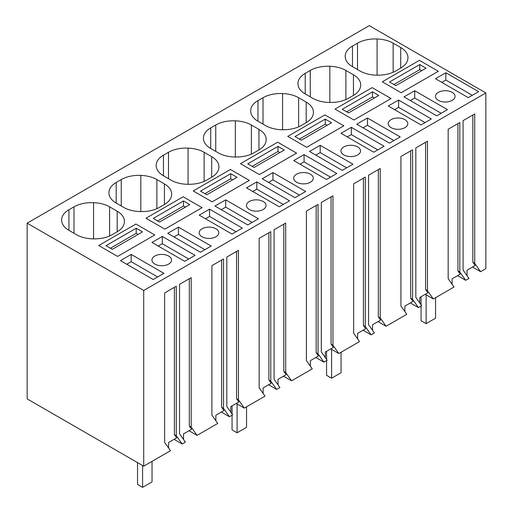 <?xml version="1.0" encoding="UTF-8"?>
<svg xmlns="http://www.w3.org/2000/svg" width="513" height="513" viewBox="0 0 513 513"><rect width="100%" height="100%" fill="white"/><g stroke="black" fill="none" stroke-linecap="round" stroke-linejoin="round"><path stroke-width="0.77" d="M472.518 267.036L480.578 271.691L474.724 263.361L472.839 262.271L475.128 265.529L467.048 270.191L467.048 275.725M485.849 92.949L143.717 290.473L143.717 466.176L27.151 398.883L27.151 223.174L369.283 25.65L485.849 92.949L485.849 268.652L480.578 271.691M474.724 263.361L474.724 113.918L463.085 120.638L463.085 270.082L468.94 278.412L465.663 280.303L459.808 271.973L459.808 122.53L448.17 129.25L448.17 278.694L454.024 287.024L438.589 295.937L433.325 298.976L427.47 290.647L427.47 141.203L415.831 147.924L415.831 297.367L421.686 305.697L418.409 307.588L412.555 299.259L412.555 149.815L400.916 156.536L400.916 305.979L406.771 314.309L386.071 326.255L380.216 317.925L380.216 168.482L368.571 175.202L368.571 324.652L374.426 332.975L371.155 334.867L365.301 326.537L365.301 177.094L353.662 183.814L353.662 333.258L359.517 341.587L344.082 350.501L338.811 353.54L332.963 345.211L332.963 195.767L321.318 202.488L321.318 351.931L327.172 360.261L323.902 362.152L318.047 353.823L318.047 204.379L306.402 211.099L306.402 360.543L312.257 368.873L291.557 380.826L285.703 372.496L285.703 223.052L274.064 229.773L274.064 379.216L279.918 387.546L276.642 389.431L270.787 381.108L270.787 231.658L259.148 238.385L259.148 387.828L265.003 396.151L244.303 408.104L238.449 399.774L238.449 250.331L226.81 257.051L226.81 406.495L232.665 414.825L229.388 416.716L223.533 408.386L223.533 258.943L211.895 265.663L211.895 415.107L217.749 423.437L197.05 435.39L191.195 427.06L191.195 277.616L179.55 284.337L179.55 433.78L185.405 442.11L182.134 444.001L176.28 435.672L176.28 286.228L164.635 292.949L164.635 442.392L170.489 450.722L143.717 466.176M472.839 115.008L472.839 262.271M457.602 275.648L465.663 280.303M459.808 271.973L457.923 270.883L460.212 274.141L452.133 278.803L452.133 284.337M425.258 294.321L433.325 298.976M427.47 290.647L425.578 289.556L427.868 292.814L419.794 297.476L419.794 303.003M410.342 302.926L418.409 307.588M412.555 299.259L410.663 298.162L412.952 301.42L404.879 306.081L404.879 311.615M378.004 321.6L386.071 326.255M380.216 317.925L378.325 316.835L380.614 320.093L372.541 324.755L372.541 330.289M363.089 330.212L371.155 334.867M365.301 326.537L363.409 325.447L365.698 328.705L357.625 333.367L357.625 338.901M330.75 348.885L338.811 353.54M332.963 345.211L331.071 344.12L333.36 347.378L325.28 352.04L325.28 357.574M315.835 357.497L323.902 362.152M318.047 353.823L316.155 352.732L318.445 355.99L310.365 360.652L310.365 366.179M283.49 376.164L291.557 380.826M285.703 372.496L283.811 371.406L286.1 374.657L278.027 379.325L278.027 384.853M268.581 384.776L276.642 389.431M270.787 381.108L268.902 380.011L271.191 383.269L263.111 387.931L263.111 393.465M236.236 403.449L244.303 408.104M238.449 399.774L236.557 398.684L238.846 401.942L230.773 406.604L230.773 412.138M221.321 412.061L229.388 416.716M223.533 408.386L221.642 407.296L223.931 410.554L215.858 415.216L215.858 420.75M188.983 430.734L197.05 435.39M191.195 427.06L189.303 425.97L191.593 429.227L183.519 433.889L183.519 439.417M174.067 439.34L182.134 444.001M176.28 435.672L174.388 434.582L176.677 437.839L168.604 442.501L168.604 448.029M27.151 223.174L143.717 290.473M380.486 75.084A24.746 14.287 180 0 1 360.036 71.006L352.476 66.639A24.746 14.287 180 0 1 345.268 57.366A24.874 14.364 180 0 1 345.191 56.218A24.874 14.364 180 0 1 352.476 46.067L357.516 43.156A24.874 14.364 180 0 1 377.093 38.994A24.746 14.287 180 0 1 393.15 43.156L400.711 47.523A24.746 14.287 180 0 1 407.957 57.623A24.746 14.287 180 0 1 407.777 59.328A24.451 14.12 180 0 1 400.711 68.094L395.67 71.006A24.451 14.12 180 0 1 380.486 75.084M404 96.912L414.709 90.73L447.477 109.647L436.762 115.829L404 96.912M382.262 81.817L401.166 92.731L438.339 71.269L419.435 60.354L438.339 71.269L401.166 92.731L382.262 81.817L419.435 60.354L382.262 81.817M435.505 78.726L445.835 72.756L478.603 91.673L468.266 97.643L435.505 78.726M442.514 90.936A9.805 5.656 180 0 1 455.069 96.367A9.805 5.656 180 0 1 448.029 101.798A9.805 5.656 180 0 1 435.466 96.367A9.805 5.656 180 0 1 442.514 90.936M259.007 210.926A9.805 5.656 180 0 1 246.445 205.495A9.805 5.656 180 0 1 253.486 200.07A9.805 5.656 180 0 1 266.048 205.495A9.805 5.656 180 0 1 259.007 210.926M300.746 172.785A9.805 5.656 180 0 1 313.308 178.216A9.805 5.656 180 0 1 306.261 183.648A9.805 5.656 180 0 1 293.699 178.216A9.805 5.656 180 0 1 300.746 172.785M304.068 154.605L336.836 173.522L326.499 179.486L293.737 160.575L304.068 154.605L304.068 161.884L330.532 177.158M295.001 197.678L262.233 178.761L272.948 172.58L305.71 191.49L295.001 197.678M203.501 139.215A24.874 14.364 180 0 1 203.424 138.068A24.874 14.364 180 0 1 210.708 127.917L215.749 125.005A24.874 14.364 180 0 1 235.326 120.844A24.746 14.287 180 0 1 251.383 125.005L258.943 129.372A24.746 14.287 180 0 1 266.189 139.472A24.746 14.287 180 0 1 266.01 141.178A24.451 14.12 180 0 1 258.943 149.943L253.903 152.855A24.451 14.12 180 0 1 238.718 156.933A24.746 14.287 180 0 1 218.269 152.848L210.708 148.488A24.746 14.287 180 0 1 203.501 139.215M193.241 190.945L230.414 169.482L249.318 180.396L230.414 169.482L193.241 190.945L212.145 201.859L249.318 180.396L212.145 201.859L193.241 190.945M279.245 206.771L246.484 187.854L256.814 181.891L289.582 200.807L279.245 206.771M247.741 224.957L214.979 206.046L225.688 199.858L258.456 218.775L247.741 224.957M156.247 166.501A24.874 14.364 180 0 1 156.17 165.353A24.874 14.364 180 0 1 163.455 155.195L168.495 152.29A24.874 14.364 180 0 1 188.072 148.129A24.746 14.287 180 0 1 204.123 152.29L211.683 156.651A24.746 14.287 180 0 1 218.936 166.757A24.746 14.287 180 0 1 218.756 168.463A24.451 14.12 180 0 1 211.689 177.222L206.649 180.134A24.451 14.12 180 0 1 191.464 184.218A24.746 14.287 180 0 1 171.015 180.134L163.455 175.767A24.746 14.287 180 0 1 156.247 166.501M277.668 142.204L296.572 153.118L277.668 142.204L240.494 163.666L259.398 174.58L296.572 153.118L259.398 174.58L240.494 163.666L277.668 142.204M353.521 156.362A9.805 5.656 180 0 1 340.959 150.931A9.805 5.656 180 0 1 348 145.5A9.805 5.656 180 0 1 360.562 150.931A9.805 5.656 180 0 1 353.521 156.362M372.181 87.633L391.086 98.547L372.181 87.633L335.008 109.096L353.912 120.01L391.086 98.547L353.912 120.01L335.008 109.096L372.181 87.633M400.775 129.077A9.805 5.656 180 0 1 388.213 123.652A9.805 5.656 180 0 1 395.254 118.221A9.805 5.656 180 0 1 407.816 123.652A9.805 5.656 180 0 1 400.775 129.077M431.343 118.958L421.013 124.922L388.251 106.005L398.582 100.041L431.343 118.958M356.747 124.197L367.455 118.009L400.217 136.926L389.508 143.114L356.747 124.197M305.222 73.353L310.262 70.441A24.874 14.364 180 0 1 329.84 66.28A24.746 14.287 180 0 1 345.89 70.441L353.451 74.802A24.746 14.287 180 0 1 360.703 84.908A24.746 14.287 180 0 1 360.524 86.614A24.451 14.12 180 0 1 353.457 95.38L348.41 98.284A24.451 14.12 180 0 1 333.232 102.369A24.746 14.287 180 0 1 312.783 98.284L305.222 93.917A24.746 14.287 180 0 1 298.015 84.651A24.874 14.364 180 0 1 297.938 83.504A24.874 14.364 180 0 1 305.222 73.353L305.222 93.917M324.928 114.918L343.825 125.832L324.928 114.918L287.755 136.381L306.652 147.295L343.825 125.832L306.652 147.295L287.755 136.381L324.928 114.918M340.991 133.29L351.328 127.327L384.09 146.237L373.759 152.207L340.991 133.29M309.486 151.476L320.202 145.294L352.963 164.211L342.254 170.393L309.486 151.476M257.962 100.631L263.009 97.72A24.874 14.364 180 0 1 282.58 93.565A24.746 14.287 180 0 1 298.637 97.72L306.197 102.087A24.746 14.287 180 0 1 313.443 112.193A24.746 14.287 180 0 1 313.27 113.892A24.451 14.12 180 0 1 306.197 122.658L301.157 125.57A24.451 14.12 180 0 1 285.978 129.654A24.746 14.287 180 0 1 265.529 125.57L257.962 121.203A24.746 14.287 180 0 1 250.761 111.937A24.874 14.364 180 0 1 250.677 110.789A24.874 14.364 180 0 1 257.962 100.631L257.962 121.203M164.885 229.144L202.064 207.682L183.16 196.768L202.064 207.682L164.885 229.144L145.987 218.23L183.16 196.768L145.987 218.23L164.885 229.144M209.56 209.169L242.322 228.086L231.991 234.056L199.224 215.139L209.56 209.169L209.56 216.448L236.025 231.729M178.434 227.144L211.196 246.06L200.487 252.242L167.725 233.325L178.434 227.144L178.434 234.415L204.899 249.696M123.761 207.419L116.201 203.052A24.746 14.287 180 0 1 108.993 193.786A24.874 14.364 180 0 1 108.91 192.638A24.874 14.364 180 0 1 116.201 182.481L121.241 179.569A24.874 14.364 180 0 1 140.819 175.408A24.746 14.287 180 0 1 156.869 179.569L164.429 183.936A24.746 14.287 180 0 1 171.675 194.036A24.746 14.287 180 0 1 171.502 195.742A24.451 14.12 180 0 1 164.429 204.507L159.389 207.419A24.451 14.12 180 0 1 144.211 211.497A24.746 14.287 180 0 1 123.761 207.419M206.232 227.349A9.805 5.656 180 0 1 218.794 232.78A9.805 5.656 180 0 1 211.754 238.212A9.805 5.656 180 0 1 199.191 232.78A9.805 5.656 180 0 1 206.232 227.349M96.957 238.782A24.746 14.287 180 0 1 76.501 234.697L68.941 230.337A24.746 14.287 180 0 1 61.74 221.065A24.874 14.364 180 0 1 61.656 219.917A24.874 14.364 180 0 1 68.941 209.766L73.981 206.854A24.874 14.364 180 0 1 93.558 202.693A24.746 14.287 180 0 1 109.615 206.854L117.176 211.221A24.746 14.287 180 0 1 124.422 221.321A24.746 14.287 180 0 1 124.249 223.027A24.451 14.12 180 0 1 117.176 231.793L112.135 234.697A24.451 14.12 180 0 1 96.957 238.782M120.465 260.61L131.181 254.422L163.942 273.339L153.233 279.527L120.465 260.61M195.068 255.371L184.738 261.335L151.97 242.418L162.307 236.455L195.068 255.371M164.493 265.49A9.805 5.656 180 0 1 151.938 260.065A9.805 5.656 180 0 1 158.979 254.634A9.805 5.656 180 0 1 171.541 260.065A9.805 5.656 180 0 1 164.493 265.49M135.907 224.053L154.804 234.96L135.907 224.053L98.727 245.515L117.631 256.423L154.804 234.96L117.631 256.423L98.727 245.515L135.907 224.053M174.388 287.318L174.388 434.582M189.303 278.706L189.303 425.97M221.642 260.033L221.642 407.296M236.557 251.421L236.557 398.684M268.902 232.755L268.902 380.011M283.811 224.143L283.811 371.406M316.155 205.469L316.155 352.732M331.071 196.857L331.071 344.12M363.409 178.184L363.409 325.447M378.325 169.579L378.325 316.835M410.663 150.905L410.663 298.162M425.578 142.293L425.578 289.556M457.923 123.62L457.923 270.883M377.093 75.187L377.093 38.994M414.709 90.73L414.709 98.002L441.174 113.283M410.304 100.548L414.709 98.002M445.835 72.756L445.835 80.034L472.3 95.309M441.802 82.362L445.835 80.034M300.041 164.211L304.068 161.884M272.948 172.58L272.948 179.851L299.406 195.132M268.536 182.397L272.948 179.851M235.326 157.036L235.326 120.844M256.814 181.891L256.814 189.162L283.279 204.443M252.781 191.49L256.814 189.162M225.688 199.858L225.688 207.137L252.152 222.411M221.276 209.682L225.688 207.137M188.072 184.314L188.072 148.129M398.582 100.041L398.582 107.32L425.046 122.594M394.548 109.647L398.582 107.32M367.455 118.009L367.455 125.287L393.92 140.562M363.044 127.833L367.455 125.287M329.84 102.465L329.84 66.28M351.328 127.327L351.328 134.598L377.786 149.879M347.295 136.926L351.328 134.598M320.202 145.294L320.202 152.573L346.666 167.847M315.79 155.118L320.202 152.573M282.58 129.751L282.58 93.565M205.527 218.775L209.56 216.448M174.022 236.961L178.434 234.415M140.819 211.6L140.819 175.408M93.558 238.885L93.558 202.693M131.181 254.422L131.181 261.701L157.638 276.982M126.769 264.246L131.181 261.701M162.307 236.455L162.307 243.733L188.765 259.007M158.273 246.06L162.307 243.733M421.077 296.732L421.077 304.831M421.077 306.049L421.077 320.74L426.117 323.652L435.569 318.195L435.569 297.681M426.117 294.815L426.117 323.652M326.563 351.302L326.563 359.395M326.563 360.613L326.563 375.311L331.603 378.222L341.055 372.765L341.055 352.245M331.603 349.379L331.603 378.222M232.056 405.866L232.056 413.959M232.056 415.177L232.056 429.875L237.096 432.786L246.548 427.329L246.548 406.809M237.096 403.943L237.096 432.786M137.542 462.611L137.542 484.439L142.582 487.35L152.034 481.893L152.034 461.379M142.582 465.522L142.582 487.35M395.812 85.633L389.508 81.997L419.749 64.535L426.053 68.178L395.812 85.633M419.749 64.535L419.749 69.627L393.92 84.542M419.749 69.627L421.641 70.723M348.551 112.918L342.254 109.282L372.496 91.821L378.799 95.456L348.551 112.918M372.496 91.821L372.496 96.912L346.666 111.828M372.496 96.912L374.387 98.002M301.298 140.203L295.001 136.561L325.242 119.106L331.539 122.742L301.298 140.203M325.242 119.106L325.242 124.197L299.406 139.113M325.242 124.197L327.134 125.287M254.044 167.482L247.741 163.846L277.988 146.385L284.285 150.02L254.044 167.482M277.988 146.385L277.988 151.476L252.152 166.392M277.988 151.476L279.874 152.566M206.784 194.767L200.487 191.131L230.728 173.67L237.032 177.306L206.784 194.767M230.728 173.67L230.728 178.761L204.899 193.677M230.728 178.761L232.62 179.851M159.53 222.052L153.233 218.41L183.474 200.949L189.778 204.591L159.53 222.052M183.474 200.949L183.474 206.046L157.638 220.956M183.474 206.046L185.366 207.137M112.276 249.331L105.973 245.695L136.221 228.234L142.518 231.87L112.276 249.331M136.221 228.234L136.221 233.325L110.385 248.241M136.221 233.325L138.106 234.415M352.476 66.639L352.476 46.067M357.516 69.55L357.516 43.156M393.15 72.275L393.15 43.156M400.711 68.094L400.711 47.523M210.708 148.488L210.708 127.917M215.749 151.399L215.749 125.005M251.383 154.118L251.383 125.005M258.943 149.943L258.943 129.372M163.455 175.767L163.455 155.195M168.495 178.678L168.495 152.29M204.123 181.403L204.123 152.29M211.683 177.229L211.683 156.651M310.262 96.829L310.262 70.441M345.89 99.554L345.89 70.441M353.451 95.38L353.451 74.802M263.009 124.114L263.009 97.72M298.637 126.839L298.637 97.72M306.197 122.658L306.197 102.087M116.201 203.052L116.201 182.481M121.241 205.963L121.241 179.569M156.869 208.688L156.869 179.569M164.429 204.507L164.429 183.936M68.941 230.337L68.941 209.766M73.981 233.242L73.981 206.854M109.615 235.967L109.615 206.854M117.176 231.793L117.176 211.221"/></g></svg>
